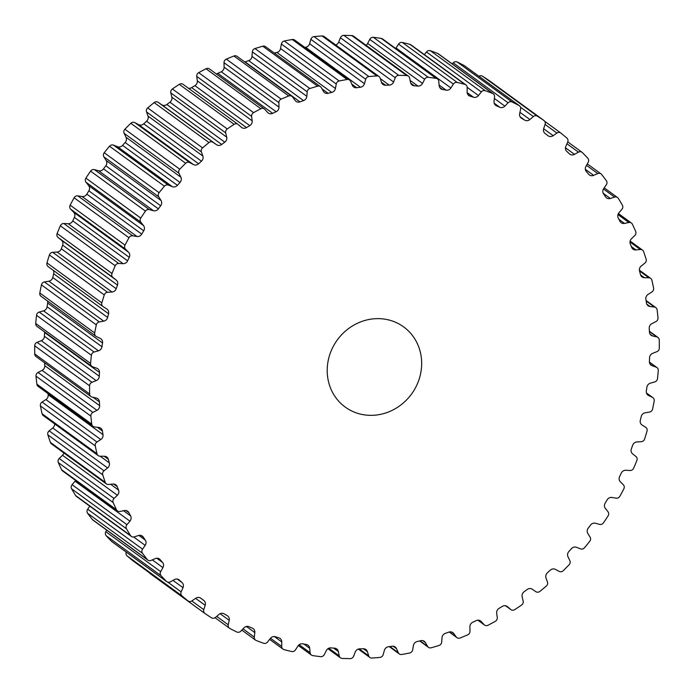 <?xml version="1.0" encoding="UTF-8"?>
<svg xmlns="http://www.w3.org/2000/svg" width="694" height="694" viewBox="0 0 694 694"><rect width="100%" height="100%" fill="white"/><g stroke="black" fill="none" stroke-linecap="round" stroke-linejoin="round"><path stroke-width="1.04" d="M391.13 320.619A49.604 45.925 -53.9 0 1 403.639 326.891A49.604 45.925 -53.9 0 1 415.567 387.616A49.604 45.925 -53.9 0 1 357.74 413.355A49.604 45.925 -53.9 0 1 345.23 407.074A49.604 45.925 -53.9 0 1 333.302 346.358A49.604 45.925 -53.9 0 1 391.13 320.619M96.553 398.096A4.685 4.338 126.1 0 0 96.258 398.018L92.05 397.046A3.591 3.323 -53.9 0 1 89.613 393.949A299.166 276.993 -53.9 0 1 89.569 385.786A3.591 3.323 -53.9 0 1 91.972 382.299L96.171 380.65A4.685 4.338 126.1 0 0 99.303 376.252A289.172 267.737 -53.9 0 1 99.476 372.478A4.685 4.338 126.1 0 0 96.744 368.236L92.684 366.805A3.591 3.323 -53.9 0 1 90.593 363.439A299.166 276.993 -53.9 0 1 91.391 355.259A3.591 3.323 -53.9 0 1 94.115 352.023L98.427 350.826A4.685 4.338 126.1 0 0 101.966 346.748A289.172 267.737 -53.9 0 1 102.53 342.983A4.685 4.338 126.1 0 0 100.266 338.438L96.405 336.573A3.591 3.323 -53.9 0 1 94.688 332.973A299.166 276.993 -53.9 0 1 96.31 324.861A3.591 3.323 -53.9 0 1 99.337 321.912L103.71 321.166A4.685 4.338 126.1 0 0 107.622 317.462A289.172 267.737 -53.9 0 1 108.559 313.757A4.685 4.338 126.1 0 0 106.789 308.951L103.172 306.67A3.591 3.323 -53.9 0 1 101.845 302.879A299.166 276.993 -53.9 0 1 104.282 294.924A3.591 3.323 -53.9 0 1 107.561 292.295L111.96 292.018A4.685 4.338 126.1 0 0 116.202 288.721A289.172 267.737 -53.9 0 1 117.503 285.104A4.685 4.338 126.1 0 0 116.254 280.107L112.914 277.427A3.591 3.323 -53.9 0 1 111.994 273.488A299.166 276.993 -53.9 0 1 115.204 265.776A3.591 3.323 -53.9 0 1 118.717 263.494L123.09 263.685A4.685 4.338 126.1 0 0 127.609 260.84A289.172 267.737 -53.9 0 1 129.266 257.353A4.685 4.338 126.1 0 0 128.537 252.208L125.519 249.172A3.591 3.323 -53.9 0 1 125.015 245.121A299.166 276.993 -53.9 0 1 128.98 237.738A3.591 3.323 -53.9 0 1 132.675 235.821L136.97 236.489A4.685 4.338 126.1 0 0 141.723 234.121A289.172 267.737 -53.9 0 1 143.71 230.807A4.685 4.338 126.1 0 0 143.519 225.576L140.856 222.201A3.591 3.323 -53.9 0 1 140.769 218.09A299.166 276.993 -53.9 0 1 145.436 211.115A3.591 3.323 -53.9 0 1 149.279 209.597L153.452 210.724A4.685 4.338 126.1 0 0 158.379 208.859A289.172 267.737 -53.9 0 1 160.687 205.754A4.685 4.338 126.1 0 0 161.034 200.488L158.752 196.818A3.591 3.323 -53.9 0 1 159.082 192.689A299.166 276.993 -53.9 0 1 164.4 186.2A3.591 3.323 -53.9 0 1 168.356 185.09L172.346 186.669A4.685 4.338 126.1 0 0 177.412 185.333A289.172 267.737 -53.9 0 1 179.998 182.461A4.685 4.338 126.1 0 0 180.882 177.222L179.009 173.3A3.591 3.323 -53.9 0 1 179.763 169.197A299.166 276.993 -53.9 0 1 185.671 163.263A3.591 3.323 -53.9 0 1 189.688 162.578L193.47 164.582A4.685 4.338 126.1 0 0 198.597 163.784A289.172 267.737 -53.9 0 1 201.451 161.19A4.685 4.338 126.1 0 0 202.856 156.037L201.399 151.908A3.591 3.323 -53.9 0 1 202.57 147.874A299.166 276.993 -53.9 0 1 209.007 142.556A3.591 3.323 -53.9 0 1 213.041 142.305L216.563 144.725A4.685 4.338 126.1 0 0 221.707 144.473A289.172 267.737 -53.9 0 1 224.787 142.175A4.685 4.338 126.1 0 0 226.704 137.16L225.697 132.866A3.591 3.323 -53.9 0 1 227.259 128.954A299.166 276.993 -53.9 0 1 234.156 124.313A3.591 3.323 -53.9 0 1 238.163 124.486L241.391 127.297A4.685 4.338 126.1 0 0 246.491 127.601A289.172 267.737 -53.9 0 1 249.771 125.623A4.685 4.338 126.1 0 0 252.174 120.799L251.618 116.392A3.591 3.323 -53.9 0 1 253.562 112.636A299.166 276.993 -53.9 0 1 260.84 108.732A3.591 3.323 -53.9 0 1 264.778 109.331L267.684 112.489A4.685 4.338 126.1 0 0 272.681 113.339A289.172 267.737 -53.9 0 1 276.117 111.717A4.685 4.338 126.1 0 0 278.988 107.145L278.884 102.66A3.591 3.323 -53.9 0 1 281.183 99.112A299.166 276.993 -53.9 0 1 288.773 95.98A3.591 3.323 -53.9 0 1 292.599 97.004L295.132 100.474A4.685 4.338 126.1 0 0 299.982 101.871A289.172 267.737 -53.9 0 1 303.538 100.604A4.685 4.338 126.1 0 0 306.835 96.327L307.199 91.825A3.591 3.323 -53.9 0 1 309.836 88.511A299.166 276.993 -53.9 0 1 317.644 86.186A3.591 3.323 -53.9 0 1 321.305 87.626L323.465 91.382A4.685 4.338 126.1 0 0 328.106 93.3A289.172 267.737 -53.9 0 1 331.741 92.415A4.685 4.338 126.1 0 0 335.436 88.485L336.252 84.009A3.591 3.323 -53.9 0 1 339.192 80.972A299.166 276.993 -53.9 0 1 347.13 79.48A3.591 3.323 -53.9 0 1 350.6 81.319L352.344 85.31A4.685 4.338 126.1 0 0 356.733 87.722A289.172 267.737 -53.9 0 1 360.412 87.236A4.685 4.338 126.1 0 0 364.454 83.688L365.721 79.29A3.591 3.323 -53.9 0 1 368.93 76.566A299.166 276.993 -53.9 0 1 376.92 75.924A3.591 3.323 -53.9 0 1 380.165 78.136L381.466 82.326A4.685 4.338 126.1 0 0 385.552 85.215A289.172 267.737 -53.9 0 1 389.23 85.119A4.685 4.338 126.1 0 0 393.585 81.996L395.285 77.728A3.591 3.323 -53.9 0 1 398.738 75.334A299.166 276.993 -53.9 0 1 406.684 75.551A3.591 3.323 -53.9 0 1 409.651 78.11L410.518 82.456A4.685 4.338 126.1 0 0 414.249 85.787A289.172 267.737 -53.9 0 1 417.892 86.082A4.685 4.338 126.1 0 0 422.507 83.427L424.624 79.333A3.591 3.323 -53.9 0 1 428.267 77.303A299.166 276.993 -53.9 0 1 436.101 78.37A3.591 3.323 -53.9 0 1 438.764 81.259L439.172 85.7A4.685 4.338 126.1 0 0 442.512 89.448A289.172 267.737 -53.9 0 1 446.077 90.133A4.685 4.338 126.1 0 0 450.909 87.965L453.408 84.087A3.591 3.323 -53.9 0 1 457.216 82.447A299.166 276.993 -53.9 0 1 464.833 84.356A3.591 3.323 -53.9 0 1 467.166 87.539L467.114 92.033A4.685 4.338 126.1 0 0 470.029 96.145A289.172 267.737 -53.9 0 1 471.755 96.674A289.172 267.737 -53.9 0 1 473.473 97.212A4.685 4.338 126.1 0 0 478.461 95.555L481.332 91.938A3.591 3.323 -53.9 0 1 485.253 90.706A299.166 276.993 -53.9 0 1 492.575 93.438A3.591 3.323 -53.9 0 1 494.553 96.874L494.041 101.376A4.685 4.338 126.1 0 0 496.496 105.809A289.172 267.737 -53.9 0 1 499.784 107.249A4.685 4.338 126.1 0 0 504.876 106.13L508.077 102.807A3.591 3.323 -53.9 0 1 512.077 101.992A299.166 276.993 -53.9 0 1 519.025 105.514A3.591 3.323 -53.9 0 1 520.621 109.175L519.659 113.625A4.685 4.338 126.1 0 0 521.628 118.327A289.172 267.737 -53.9 0 1 524.725 120.131A4.685 4.338 126.1 0 0 529.869 119.55L533.365 116.566A3.591 3.323 -53.9 0 1 537.399 116.184A299.166 276.993 -53.9 0 1 543.888 120.461A3.591 3.323 -53.9 0 1 545.094 124.295L543.688 128.65A4.685 4.338 126.1 0 0 545.146 133.578A289.172 267.737 -53.9 0 1 548.026 135.72A4.685 4.338 126.1 0 0 553.153 135.694L556.909 133.075A3.591 3.323 -53.9 0 1 560.926 133.118A299.166 276.993 -53.9 0 1 566.894 138.097A3.591 3.323 -53.9 0 1 567.692 142.079L565.853 146.295A4.685 4.338 126.1 0 0 566.79 151.387A289.172 267.737 -53.9 0 1 569.41 153.842A4.685 4.338 126.1 0 0 574.485 154.363L578.458 152.142A3.591 3.323 -53.9 0 1 582.413 152.619A299.166 276.993 -53.9 0 1 587.801 158.249A3.591 3.323 -53.9 0 1 588.174 162.318L585.936 166.352A4.685 4.338 126.1 0 0 586.335 171.557A289.172 267.737 -53.9 0 1 588.668 174.298A4.685 4.338 126.1 0 0 593.613 175.365L597.768 173.569A3.591 3.323 -53.9 0 1 601.629 174.463A299.166 276.993 -53.9 0 1 606.356 180.692A3.591 3.323 -53.9 0 1 606.313 184.812L603.693 188.603A4.685 4.338 126.1 0 0 603.554 193.869A289.172 267.737 -53.9 0 1 605.576 196.862A4.685 4.338 126.1 0 0 610.347 198.467L614.632 197.105A3.591 3.323 -53.9 0 1 618.345 198.423A299.166 276.993 -53.9 0 1 622.379 205.172A3.591 3.323 -53.9 0 1 621.919 209.293L618.935 212.815A4.685 4.338 126.1 0 0 618.267 218.072A289.172 267.737 -53.9 0 1 619.95 221.291A4.685 4.338 126.1 0 0 624.505 223.407L628.859 222.514A3.591 3.323 -53.9 0 1 632.399 224.231A299.166 276.993 -53.9 0 1 635.687 231.423A3.591 3.323 -53.9 0 1 634.802 235.509L631.505 238.719A4.685 4.338 126.1 0 0 630.299 243.915A289.172 267.737 -53.9 0 1 631.635 247.324A4.685 4.338 126.1 0 0 635.912 249.927L640.31 249.493A3.591 3.323 -53.9 0 1 643.616 251.601A299.166 276.993 -53.9 0 1 646.131 259.157A3.591 3.323 -53.9 0 1 644.839 263.156L641.256 266.019A4.685 4.338 126.1 0 0 639.538 271.102A289.172 267.737 -53.9 0 1 640.51 274.659A4.685 4.338 126.1 0 0 644.457 277.73L648.838 277.774A3.591 3.323 -53.9 0 1 651.892 280.229A299.166 276.993 -53.9 0 1 653.592 288.079A3.591 3.323 -53.9 0 1 651.918 291.948L648.083 294.43A4.685 4.338 126.1 0 0 645.862 299.34A289.172 267.737 -53.9 0 1 646.461 303.009A4.685 4.338 126.1 0 0 650.044 306.514L654.364 307.017A3.591 3.323 -53.9 0 1 657.123 309.819A299.166 276.993 -53.9 0 1 657.999 317.861A3.591 3.323 -53.9 0 1 655.951 321.556L651.909 323.638A4.685 4.338 126.1 0 0 649.22 328.314A289.172 267.737 -53.9 0 1 649.437 332.062A4.685 4.338 126.1 0 0 652.612 335.957L656.819 336.928A3.591 3.323 -53.9 0 1 659.257 340.025A299.166 276.993 -53.9 0 1 659.3 348.18A3.591 3.323 -53.9 0 1 656.897 351.667L652.698 353.315A4.685 4.338 126.1 0 0 649.567 357.722A289.172 267.737 -53.9 0 1 649.393 361.496A4.685 4.338 126.1 0 0 652.126 365.738L656.186 367.169A3.591 3.323 -53.9 0 1 658.276 370.527A299.166 276.993 -53.9 0 1 657.478 378.707A3.591 3.323 -53.9 0 1 654.754 381.943L650.434 383.149A4.685 4.338 126.1 0 0 646.895 387.226A289.172 267.737 -53.9 0 1 646.34 390.982A4.685 4.338 126.1 0 0 648.604 395.537L652.464 397.402A3.591 3.323 -53.9 0 1 654.182 400.993A299.166 276.993 -53.9 0 1 652.56 409.113A3.591 3.323 -53.9 0 1 649.532 412.062L645.151 412.8A4.685 4.338 126.1 0 0 641.239 416.504A289.172 267.737 -53.9 0 1 640.31 420.217A4.685 4.338 126.1 0 0 642.071 425.014L645.689 427.304A3.591 3.323 -53.9 0 1 647.016 431.087A299.166 276.993 -53.9 0 1 644.587 439.05A3.591 3.323 -53.9 0 1 641.299 441.679L636.901 441.957A4.685 4.338 126.1 0 0 632.668 445.244A289.172 267.737 -53.9 0 1 631.358 448.862A4.685 4.338 126.1 0 0 632.616 453.867L635.947 456.539A3.591 3.323 -53.9 0 1 636.875 460.478A299.166 276.993 -53.9 0 1 633.657 468.198A3.591 3.323 -53.9 0 1 630.143 470.48L625.78 470.28A4.685 4.338 126.1 0 0 621.26 473.126A289.172 267.737 -53.9 0 1 619.603 476.613A4.685 4.338 126.1 0 0 620.332 481.757L623.342 484.802A3.591 3.323 -53.9 0 1 623.845 488.845A299.166 276.993 -53.9 0 1 619.889 496.236A3.591 3.323 -53.9 0 1 616.185 498.145L611.9 497.485A4.685 4.338 126.1 0 0 607.146 499.845A289.172 267.737 -53.9 0 1 605.159 503.167A4.685 4.338 126.1 0 0 605.341 508.398L608.013 511.773A3.591 3.323 -53.9 0 1 608.091 515.876A299.166 276.993 -53.9 0 1 603.433 522.86A3.591 3.323 -53.9 0 1 599.581 524.378L595.417 523.25A4.685 4.338 126.1 0 0 590.49 525.115A289.172 267.737 -53.9 0 1 588.182 528.221A4.685 4.338 126.1 0 0 587.835 533.486L590.117 537.156A3.591 3.323 -53.9 0 1 589.779 541.277A299.166 276.993 -53.9 0 1 584.461 547.774A3.591 3.323 -53.9 0 1 580.514 548.885L576.514 547.306A4.685 4.338 126.1 0 0 571.457 548.642A289.172 267.737 -53.9 0 1 568.863 551.513A4.685 4.338 126.1 0 0 567.978 556.753L569.861 560.674A3.591 3.323 -53.9 0 1 569.106 564.769A299.166 276.993 -53.9 0 1 563.198 570.711A3.591 3.323 -53.9 0 1 559.182 571.396L555.4 569.384A4.685 4.338 126.1 0 0 550.273 570.182A289.172 267.737 -53.9 0 1 547.419 572.784A4.685 4.338 126.1 0 0 546.013 577.937L547.462 582.066A3.591 3.323 -53.9 0 1 546.299 586.092A299.166 276.993 -53.9 0 1 539.863 591.409A3.591 3.323 -53.9 0 1 535.829 591.67L532.298 589.249A4.685 4.338 126.1 0 0 527.162 589.501A289.172 267.737 -53.9 0 1 524.074 591.791A4.685 4.338 126.1 0 0 522.157 596.814L523.172 601.108A3.591 3.323 -53.9 0 1 521.61 605.021A299.166 276.993 -53.9 0 1 514.705 609.653A3.591 3.323 -53.9 0 1 510.706 609.479L507.47 606.677A4.685 4.338 126.1 0 0 502.369 606.374A289.172 267.737 -53.9 0 1 499.099 608.343A4.685 4.338 126.1 0 0 496.687 613.166L497.251 617.582A3.591 3.323 -53.9 0 1 495.308 621.338A299.166 276.993 -53.9 0 1 488.021 625.242A3.591 3.323 -53.9 0 1 484.091 624.635L481.185 621.477A4.685 4.338 126.1 0 0 476.188 620.627A289.172 267.737 -53.9 0 1 472.753 622.249A4.685 4.338 126.1 0 0 469.881 626.829L469.985 631.306A3.591 3.323 -53.9 0 1 467.678 634.863A299.166 276.993 -53.9 0 1 460.096 637.994A3.591 3.323 -53.9 0 1 456.27 636.971L453.729 633.492A4.685 4.338 126.1 0 0 448.879 632.104A289.172 267.737 -53.9 0 1 445.322 633.362A4.685 4.338 126.1 0 0 442.026 637.639L441.67 642.141A3.591 3.323 -53.9 0 1 439.033 645.455A299.166 276.993 -53.9 0 1 431.226 647.78A3.591 3.323 -53.9 0 1 427.556 646.34L425.405 642.583A4.685 4.338 126.1 0 0 420.764 640.675A289.172 267.737 -53.9 0 1 417.129 641.551A4.685 4.338 126.1 0 0 413.433 645.489L412.618 649.957A3.591 3.323 -53.9 0 1 409.677 653.002A299.166 276.993 -53.9 0 1 401.731 654.494A3.591 3.323 -53.9 0 1 398.261 652.655L396.526 648.664A4.685 4.338 126.1 0 0 392.136 646.244A289.172 267.737 -53.9 0 1 388.458 646.739A4.685 4.338 126.1 0 0 384.407 650.287L383.149 654.676A3.591 3.323 -53.9 0 1 379.939 657.409A299.166 276.993 -53.9 0 1 371.941 658.051A3.591 3.323 -53.9 0 1 368.705 655.839L367.395 651.649A4.685 4.338 126.1 0 0 363.318 648.76A289.172 267.737 -53.9 0 1 359.631 648.855A4.685 4.338 126.1 0 0 355.276 651.978L353.584 656.246A3.591 3.323 -53.9 0 1 350.132 658.632A299.166 276.993 -53.9 0 1 342.177 658.424A3.591 3.323 -53.9 0 1 339.21 655.856L338.351 651.519A4.685 4.338 126.1 0 0 334.621 648.179A289.172 267.737 -53.9 0 1 330.977 647.884A4.685 4.338 126.1 0 0 326.353 650.547L324.245 654.642A3.591 3.323 -53.9 0 1 320.593 656.671A299.166 276.993 -53.9 0 1 312.768 655.596A3.591 3.323 -53.9 0 1 310.105 652.707L309.697 648.274A4.685 4.338 126.1 0 0 306.358 644.526A289.172 267.737 -53.9 0 1 302.792 643.841A4.685 4.338 126.1 0 0 297.96 646.01L295.462 649.888A3.591 3.323 -53.9 0 1 291.654 651.527A299.166 276.993 -53.9 0 1 284.037 649.619A3.591 3.323 -53.9 0 1 281.703 646.435L281.755 641.941A4.685 4.338 126.1 0 0 278.841 637.829A289.172 267.737 -53.9 0 1 275.397 636.754A4.685 4.338 126.1 0 0 270.4 638.411L267.537 642.028A3.591 3.323 -53.9 0 1 263.607 643.269A299.166 276.993 -53.9 0 1 256.294 640.536A3.591 3.323 -53.9 0 1 254.316 637.092L254.828 632.598A4.685 4.338 126.1 0 0 252.373 628.165A289.172 267.737 -53.9 0 1 249.077 626.725A4.685 4.338 126.1 0 0 243.984 627.844L240.783 631.167A3.591 3.323 -53.9 0 1 236.784 631.982A299.166 276.993 -53.9 0 1 229.844 628.46A3.591 3.323 -53.9 0 1 228.239 624.8L229.211 620.349A4.685 4.338 126.1 0 0 227.242 615.639A289.172 267.737 -53.9 0 1 224.136 613.843A4.685 4.338 126.1 0 0 219 614.416L215.496 617.4A3.591 3.323 -53.9 0 1 211.47 617.79A299.166 276.993 -53.9 0 1 204.982 613.513A3.591 3.323 -53.9 0 1 203.776 609.679L205.181 605.315A4.685 4.338 126.1 0 0 203.724 600.388A289.172 267.737 -53.9 0 1 200.844 598.254A4.685 4.338 126.1 0 0 195.708 598.28L191.952 600.891A3.591 3.323 -53.9 0 1 187.935 600.857A299.166 276.993 -53.9 0 1 181.967 595.868A3.591 3.323 -53.9 0 1 181.169 591.895L183.008 587.679A4.685 4.338 126.1 0 0 182.071 582.578A289.172 267.737 -53.9 0 1 179.451 580.132A4.685 4.338 126.1 0 0 174.385 579.611L170.412 581.824A3.591 3.323 -53.9 0 1 166.447 581.355A299.166 276.993 -53.9 0 1 161.069 575.716A3.591 3.323 -53.9 0 1 160.687 571.648L162.934 567.623A4.685 4.338 126.1 0 0 162.535 562.409A289.172 267.737 -53.9 0 1 160.201 559.676A4.685 4.338 126.1 0 0 155.248 558.609L151.101 560.405A3.591 3.323 -53.9 0 1 147.241 559.503A299.166 276.993 -53.9 0 1 142.504 553.283A3.591 3.323 -53.9 0 1 142.548 549.162L145.176 545.363A4.685 4.338 126.1 0 0 145.315 540.106A289.172 267.737 -53.9 0 1 143.285 537.113A4.685 4.338 126.1 0 0 138.514 535.508L134.237 536.861A3.591 3.323 -53.9 0 1 130.515 535.542A299.166 276.993 -53.9 0 1 126.482 528.802A3.591 3.323 -53.9 0 1 126.95 524.681L129.934 521.151A4.685 4.338 126.1 0 0 130.602 515.894A289.172 267.737 -53.9 0 1 128.911 512.675A4.685 4.338 126.1 0 0 124.365 510.558L120.001 511.461A3.591 3.323 -53.9 0 1 116.471 509.743A299.166 276.993 -53.9 0 1 113.183 502.551A3.591 3.323 -53.9 0 1 114.059 498.466L117.364 495.256A4.685 4.338 126.1 0 0 118.57 490.059A289.172 267.737 -53.9 0 1 117.225 486.65A4.685 4.338 126.1 0 0 112.957 484.039L108.559 484.473A3.591 3.323 -53.9 0 1 105.245 482.373A299.166 276.993 -53.9 0 1 102.738 474.809A3.591 3.323 -53.9 0 1 104.022 470.81L107.613 467.947A4.685 4.338 126.1 0 0 109.331 462.872A289.172 267.737 -53.9 0 1 108.359 459.315A4.685 4.338 126.1 0 0 104.412 456.244L100.031 456.201A3.591 3.323 -53.9 0 1 96.978 453.737A299.166 276.993 -53.9 0 1 95.278 445.895A3.591 3.323 -53.9 0 1 96.952 442.026L100.786 439.536A4.685 4.338 126.1 0 0 102.998 434.635A289.172 267.737 -53.9 0 1 102.408 430.965A4.685 4.338 126.1 0 0 98.826 427.461L94.505 426.949A3.591 3.323 -53.9 0 1 91.747 424.155A299.166 276.993 -53.9 0 1 90.871 416.114A3.591 3.323 -53.9 0 1 92.918 412.409L96.96 410.336A4.685 4.338 126.1 0 0 99.65 405.652A289.172 267.737 -53.9 0 1 99.433 401.913A4.685 4.338 126.1 0 0 96.553 398.096M478.938 76.271A3.591 3.323 -53.9 0 1 482.53 76.21A299.166 276.993 -53.9 0 1 489.018 80.487A3.591 3.323 -53.9 0 1 489.183 80.599M452.193 63.891L453.217 62.833A3.591 3.323 -53.9 0 1 457.216 62.018A299.166 276.993 -53.9 0 1 464.156 65.54A3.591 3.323 -53.9 0 1 464.538 65.783L519.407 105.748M424.364 54.618L426.463 51.972A3.591 3.323 -53.9 0 1 430.393 50.731A299.166 276.993 -53.9 0 1 437.706 53.464A3.591 3.323 -53.9 0 1 438.408 53.846L493.269 93.82M395.675 48.485A4.685 4.338 126.1 0 0 396.04 47.99L398.538 44.112A3.591 3.323 -53.9 0 1 402.347 42.473A299.166 276.993 -53.9 0 1 409.963 44.381A3.591 3.323 -53.9 0 1 410.995 44.876L465.865 84.85M366.05 45.284A4.685 4.338 126.1 0 0 367.647 43.453L369.755 39.358A3.591 3.323 -53.9 0 1 373.407 37.329A299.166 276.993 -53.9 0 1 381.232 38.404A3.591 3.323 -53.9 0 1 382.602 38.959L437.472 78.934M335.653 44.928A4.685 4.338 126.1 0 0 338.724 42.022L340.416 37.754A3.591 3.323 -53.9 0 1 343.868 35.368A299.166 276.993 -53.9 0 1 351.823 35.576A3.591 3.323 -53.9 0 1 353.55 36.175L408.419 76.149M304.744 47.366A289.172 267.737 -53.9 0 1 305.542 47.261A4.685 4.338 126.1 0 0 309.593 43.713L310.851 39.324A3.591 3.323 -53.9 0 1 314.061 36.591A299.166 276.993 -53.9 0 1 322.059 35.949A3.591 3.323 -53.9 0 1 324.141 36.539L379.011 76.514M274.321 53.056A289.172 267.737 -53.9 0 1 276.871 52.449A4.685 4.338 126.1 0 0 280.567 48.511L281.382 44.043A3.591 3.323 -53.9 0 1 284.323 40.998A299.166 276.993 -53.9 0 1 292.269 39.506A3.591 3.323 -53.9 0 1 294.707 40.061L349.576 80.027M244.8 62A4.685 4.338 126.1 0 0 245.121 61.896A289.172 267.737 -53.9 0 1 248.678 60.638A4.685 4.338 126.1 0 0 251.974 56.361L252.33 51.859A3.591 3.323 -53.9 0 1 254.967 48.545A299.166 276.993 -53.9 0 1 262.774 46.22A3.591 3.323 -53.9 0 1 265.576 46.689L320.437 86.655M216.129 73.824A4.685 4.338 126.1 0 0 217.812 73.373A289.172 267.737 -53.9 0 1 221.247 71.751A4.685 4.338 126.1 0 0 224.119 67.171L224.015 62.694A3.591 3.323 -53.9 0 1 226.322 59.137A299.166 276.993 -53.9 0 1 233.904 56.006A3.591 3.323 -53.9 0 1 237.053 56.353L291.922 96.327M188.421 88.242A4.685 4.338 126.1 0 0 191.631 87.626A289.172 267.737 -53.9 0 1 194.901 85.657A4.685 4.338 126.1 0 0 197.313 80.834L196.749 76.418A3.591 3.323 -53.9 0 1 198.692 72.662A299.166 276.993 -53.9 0 1 205.979 68.758A3.591 3.323 -53.9 0 1 209.458 68.958L264.327 108.932M48.311 266.696A3.591 3.323 -53.9 0 1 46.984 262.913A299.166 276.993 -53.9 0 1 49.413 254.95A3.591 3.323 -53.9 0 1 52.701 252.321L57.099 252.043A4.685 4.338 126.1 0 0 61.332 248.756A289.172 267.737 -53.9 0 1 62.642 245.138A4.685 4.338 126.1 0 0 61.384 240.133L58.053 237.461A3.591 3.323 -53.9 0 1 57.125 233.522A299.166 276.993 -53.9 0 1 60.343 225.802A3.591 3.323 -53.9 0 1 63.857 223.52L68.22 223.72A4.685 4.338 126.1 0 0 72.74 220.874A289.172 267.737 -53.9 0 1 74.397 217.387A4.685 4.338 126.1 0 0 73.668 212.243L70.658 209.198A3.591 3.323 -53.9 0 1 70.155 205.155A299.166 276.993 -53.9 0 1 74.111 197.764A3.591 3.323 -53.9 0 1 77.815 195.855L82.1 196.515A4.685 4.338 126.1 0 0 86.854 194.155A289.172 267.737 -53.9 0 1 88.841 190.833A4.685 4.338 126.1 0 0 88.659 185.602L85.987 182.227A3.591 3.323 -53.9 0 1 85.909 178.124A299.166 276.993 -53.9 0 1 90.567 171.14A3.591 3.323 -53.9 0 1 94.419 169.622L98.583 170.75A4.685 4.338 126.1 0 0 103.51 168.885A289.172 267.737 -53.9 0 1 105.818 165.779A4.685 4.338 126.1 0 0 106.165 160.514L103.883 156.844A3.591 3.323 -53.9 0 1 104.221 152.723A299.166 276.993 -53.9 0 1 109.539 146.226A3.591 3.323 -53.9 0 1 113.486 145.115L117.486 146.694A4.685 4.338 126.1 0 0 122.543 145.358A289.172 267.737 -53.9 0 1 125.137 142.487A4.685 4.338 126.1 0 0 126.022 137.247L124.139 133.326A3.591 3.323 -53.9 0 1 124.894 129.231A299.166 276.993 -53.9 0 1 130.802 123.289A3.591 3.323 -53.9 0 1 134.818 122.604L138.6 124.616A4.685 4.338 126.1 0 0 143.727 123.818A289.172 267.737 -53.9 0 1 146.581 121.216A4.685 4.338 126.1 0 0 147.987 116.063L146.538 111.934A3.591 3.323 -53.9 0 1 147.701 107.908A299.166 276.993 -53.9 0 1 154.137 102.591A3.591 3.323 -53.9 0 1 158.171 102.33L161.702 104.751A4.685 4.338 126.1 0 0 166.838 104.499A289.172 267.737 -53.9 0 1 169.926 102.209A4.685 4.338 126.1 0 0 171.843 97.186L170.828 92.892A3.591 3.323 -53.9 0 1 172.39 88.979A299.166 276.993 -53.9 0 1 179.295 84.347A3.591 3.323 -53.9 0 1 183.095 84.356L237.955 124.33M204.817 613.401L150.112 573.539A3.591 3.323 -53.9 0 1 149.271 572.689M133.326 561.064A3.591 3.323 -53.9 0 1 133.075 560.882A299.166 276.993 -53.9 0 1 127.106 555.903A3.591 3.323 -53.9 0 1 126.23 552.103M166.829 581.685L111.968 541.71A3.591 3.323 -53.9 0 1 111.587 541.381A299.166 276.993 -53.9 0 1 106.199 535.751A3.591 3.323 -53.9 0 1 105.826 531.682L106.694 530.112M147.848 560.093L92.987 520.127A3.591 3.323 -53.9 0 1 92.371 519.537A299.166 276.993 -53.9 0 1 87.644 513.308A3.591 3.323 -53.9 0 1 87.687 509.188L89.786 506.152M131.331 536.427L76.47 496.453A3.591 3.323 -53.9 0 1 75.655 495.577A299.166 276.993 -53.9 0 1 71.621 488.828A3.591 3.323 -53.9 0 1 72.081 484.707L75.065 481.185A4.685 4.338 126.1 0 0 75.594 480.43M117.451 510.931L62.59 470.957A3.591 3.323 -53.9 0 1 61.601 469.769A299.166 276.993 -53.9 0 1 58.313 462.577A3.591 3.323 -53.9 0 1 59.198 458.491L62.495 455.281A4.685 4.338 126.1 0 0 63.865 452.93M106.364 483.892L51.503 443.917A3.591 3.323 -53.9 0 1 50.384 442.399A299.166 276.993 -53.9 0 1 47.869 434.843A3.591 3.323 -53.9 0 1 49.161 430.844L52.744 427.981A4.685 4.338 126.1 0 0 54.626 423.861M98.192 455.602L43.323 415.628A3.591 3.323 -53.9 0 1 42.108 413.771A299.166 276.993 -53.9 0 1 40.408 405.921A3.591 3.323 -53.9 0 1 42.082 402.052L45.917 399.571A4.685 4.338 126.1 0 0 48.138 394.66A289.172 267.737 -53.9 0 1 47.947 393.533M93.022 426.376L38.161 386.402A3.591 3.323 -53.9 0 1 36.877 384.181A299.166 276.993 -53.9 0 1 36.001 376.139A3.591 3.323 -53.9 0 1 38.049 372.444L42.091 370.362A4.685 4.338 126.1 0 0 44.78 365.686A289.172 267.737 -53.9 0 1 44.616 362.797M90.914 396.526L36.045 356.56A3.591 3.323 -53.9 0 1 34.743 353.975A299.166 276.993 -53.9 0 1 34.7 345.82A3.591 3.323 -53.9 0 1 37.103 342.333L41.302 340.685A4.685 4.338 126.1 0 0 44.433 336.278A289.172 267.737 -53.9 0 1 44.607 332.504A4.685 4.338 126.1 0 0 44.607 331.94M91.886 366.389L37.025 326.414A3.591 3.323 -53.9 0 1 35.724 323.473A299.166 276.993 -53.9 0 1 36.522 315.293A3.591 3.323 -53.9 0 1 39.246 312.057L43.566 310.851A4.685 4.338 126.1 0 0 47.105 306.774A289.172 267.737 -53.9 0 1 47.66 303.018A4.685 4.338 126.1 0 0 47.539 301.031M95.937 336.286L41.067 296.321A3.591 3.323 -53.9 0 1 39.818 293.007A299.166 276.993 -53.9 0 1 41.44 284.887A3.591 3.323 -53.9 0 1 44.468 281.938L48.849 281.2A4.685 4.338 126.1 0 0 52.761 277.496A289.172 267.737 -53.9 0 1 53.69 273.783A4.685 4.338 126.1 0 0 53.195 270.27M482.53 76.21L537.399 116.184M457.216 62.018L512.077 101.992M430.393 50.731L485.253 90.706M467.14 92.597L473.473 97.212M158.171 102.33L213.041 142.305M134.818 122.604L189.688 162.578M113.486 145.115L168.356 185.09M46.984 262.913L101.845 302.879M49.413 254.95L104.282 294.924M52.701 252.321L107.561 292.295M57.099 252.043L111.96 292.018M61.332 248.756L116.202 288.721M62.642 245.138L117.503 285.104M61.384 240.133L116.254 280.107M58.053 237.461L112.914 277.427M57.125 233.522L111.994 273.488M60.343 225.802L115.204 265.776M63.857 223.52L118.717 263.494M68.22 223.72L123.09 263.685M72.74 220.874L127.609 260.84M74.397 217.387L129.266 257.353M73.668 212.243L128.537 252.208M70.658 209.198L125.519 249.172M70.155 205.155L125.015 245.121M74.111 197.764L128.98 237.738M77.815 195.855L132.675 235.821M82.1 196.515L136.97 236.489M86.854 194.155L141.723 234.121M88.841 190.833L143.71 230.807M88.659 185.602L143.519 225.576M85.987 182.227L140.856 222.201M85.909 178.124L140.769 218.09M90.567 171.14L145.436 211.115M94.419 169.622L149.279 209.597M98.583 170.75L153.452 210.724M103.51 168.885L158.379 208.859M105.818 165.779L160.687 205.754M106.165 160.514L161.034 200.488M103.883 156.844L158.752 196.818M104.221 152.723L159.082 192.689M109.539 146.226L164.4 186.2M117.486 146.694L172.346 186.669M122.543 145.358L177.412 185.333M125.137 142.487L179.998 182.461M126.022 137.247L180.882 177.222M124.139 133.326L179.009 173.3M124.894 129.231L179.763 169.197M130.802 123.289L185.671 163.263M138.6 124.616L193.47 164.582M143.727 123.818L198.597 163.784M146.581 121.216L201.451 161.19M147.987 116.063L202.856 156.037M146.538 111.934L201.399 151.908M147.701 107.908L202.57 147.874M154.137 102.591L209.007 142.556M161.702 104.751L216.563 144.725M166.838 104.499L221.707 144.473M169.926 102.209L224.787 142.175M171.843 97.186L226.704 137.16M170.828 92.892L225.697 132.866M172.39 88.979L227.259 128.954M179.295 84.347L234.156 124.313M191.631 87.626L246.491 127.601M194.901 85.657L249.771 125.623M197.313 80.834L252.174 120.799M196.749 76.418L251.618 116.392M198.692 72.662L253.562 112.636M205.979 68.758L260.84 108.732M217.812 73.373L272.681 113.339M221.247 71.751L276.117 111.717M224.119 67.171L278.988 107.145M224.015 62.694L278.884 102.66M226.322 59.137L281.183 99.112M233.904 56.006L288.773 95.98M245.121 61.896L299.982 101.871M248.678 60.638L303.538 100.604M251.974 56.361L306.835 96.327M252.33 51.859L307.199 91.825M254.967 48.545L309.836 88.511M262.774 46.22L317.644 86.186M322.016 88.858L328.106 93.3M276.871 52.449L331.741 92.415M280.567 48.511L335.436 88.485M281.382 44.043L336.252 84.009M284.323 40.998L339.192 80.972M292.269 39.506L347.13 79.48M351.849 84.165L356.733 87.722M305.542 47.261L360.412 87.236M309.593 43.713L364.454 83.688M310.851 39.324L365.721 79.29M314.061 36.591L368.93 76.566M322.059 35.949L376.92 75.924M381.44 82.213L385.552 85.215M380.312 78.622L389.23 85.119M338.724 42.022L393.585 81.996M340.416 37.754L395.285 77.728M343.868 35.368L398.738 75.334M351.823 35.576L406.684 75.551M410.753 83.245L414.249 85.787M410.111 80.417L417.892 86.082M367.647 43.453L422.507 83.427M369.755 39.358L424.624 79.333M373.407 37.329L428.267 77.303M381.232 38.404L436.101 78.37M439.666 87.375L442.512 89.448M439.111 85.058L446.077 90.133M396.04 47.99L450.909 87.965M398.538 44.112L453.408 84.087M402.347 42.473L457.216 82.447M409.963 44.381L464.833 84.356M467.869 94.575L470.029 96.145M467.166 87.323L478.461 95.555M426.463 51.972L481.332 91.938M437.706 53.464L492.575 93.438M495.048 104.751L496.496 105.809M494.189 103.172L499.784 107.249M494.371 98.47L504.876 106.13M453.217 62.833L508.077 102.807M464.156 65.54L519.025 105.514M520.908 117.807L521.628 118.327M520.075 116.739L524.725 120.131M519.945 112.324L529.869 119.55M520.491 107.188L533.365 116.566M489.018 80.487L543.888 120.461M543.654 128.763L553.153 135.694M545.05 124.434L556.909 133.075M565.471 147.796L574.485 154.363M566.955 143.771L578.458 152.142M585.346 169.336L593.613 175.365M586.491 165.354L597.768 173.569M603.207 193.262L610.347 198.467M603.459 188.968L614.632 197.105M618.944 219.365L624.505 223.407M617.972 214.576L628.859 222.514M631.366 246.622L635.912 249.927M629.996 241.98L640.31 249.493M640.579 274.911L644.457 277.73M639.504 270.964L648.838 277.774M646.799 304.154L650.044 306.514M646.149 301.031L654.364 307.017M650.035 334.083L652.612 335.957M649.402 331.524L656.819 336.928M650.252 364.367L652.126 365.738M649.411 362.233L656.186 367.169M647.441 394.686L648.604 395.537M646.487 393.047L652.464 397.402M505.605 605.767L510.706 609.479M506.924 606.278L507.47 606.677M477.966 620.176L484.091 624.635M479.91 620.549L481.185 621.477M449.391 631.956L456.27 636.971M451.742 632.043L453.729 633.492M420.026 640.857L427.556 646.34M422.724 640.631L425.405 642.583M389.889 646.556L398.261 652.655M393.177 646.227L396.526 648.664M359.171 648.89L368.705 655.839M363.422 648.751L367.395 651.649M328.774 648.257L339.21 655.856M333.667 648.109L338.351 651.519M299.14 644.726L310.105 652.707M303.92 644.058L309.697 648.274M270.513 638.28L281.703 646.435M274.382 636.572L281.755 641.941M243.004 628.859L254.316 637.092M246.413 626.465L254.828 632.598M216.693 616.385L228.239 624.8M220.093 613.704L229.211 620.349M191.83 600.978L203.776 609.679M195.613 598.349L205.181 605.315M200.349 597.933L203.724 600.388M133.075 560.882L187.935 600.857M127.106 555.903L181.967 595.868M167.809 582.153L181.169 591.895M172.997 580.384L183.008 587.679M177.239 579.065L182.071 582.578M178.61 579.516L179.451 580.132M111.587 541.381L166.447 581.355M106.199 535.751L161.069 575.716M105.826 531.682L160.687 571.648M152.307 559.876L162.934 567.623M156.801 558.236L162.535 562.409M158.631 558.54L160.201 559.676M92.371 519.537L147.241 559.503M87.644 513.308L142.504 553.283M87.687 509.188L142.548 549.162M133.682 536.991L145.176 545.363M138.869 535.412L145.315 540.106M141.021 535.456L143.285 537.113M75.655 495.577L130.515 535.542M71.621 488.828L126.482 528.802M72.081 484.707L126.95 524.681M75.065 481.185L129.934 521.151M123.523 510.732L130.602 515.894M125.961 510.524L128.911 512.675M61.601 469.769L116.471 509.743M58.313 462.577L113.183 502.551M59.198 458.491L114.059 498.466M62.495 455.281L117.364 495.256M110.624 484.273L118.57 490.059M113.625 484.03L117.225 486.65M50.384 442.399L105.245 482.373M47.869 434.843L102.738 474.809M49.161 430.844L104.022 470.81M52.744 427.981L107.613 467.947M100.179 456.201L109.331 462.872M104.135 456.236L108.359 459.315M42.108 413.771L96.978 453.737M40.408 405.921L95.278 445.895M42.082 402.052L96.952 442.026M45.917 399.571L100.786 439.536M48.138 394.66L102.998 434.635M97.36 427.287L102.408 430.965M36.877 384.181L91.747 424.155M36.001 376.139L90.871 416.114M38.049 372.444L92.918 412.409M42.091 370.362L96.96 410.336M44.78 365.686L99.65 405.652M93.074 397.28L99.433 401.913M34.743 353.975L89.613 393.949M34.7 345.82L89.569 385.786M37.103 342.333L91.972 382.299M41.302 340.685L96.171 380.65M44.433 336.278L99.303 376.252M44.607 332.504L99.476 372.478M35.724 323.473L90.593 363.439M36.522 315.293L91.391 355.259M39.246 312.057L94.115 352.023M43.566 310.851L98.427 350.826M47.105 306.774L101.966 346.748M47.66 303.018L102.53 342.983M39.818 293.007L94.688 332.973M41.44 284.887L96.31 324.861M44.468 281.938L99.337 321.912M48.849 281.2L103.71 321.166M52.761 277.496L107.622 317.462M53.69 273.783L108.559 313.757M649.384 331.203L657.955 337.44M646.053 300.467L655.839 307.598M639.374 270.139L650.677 278.372M630.135 241.07L642.497 250.083M618.406 213.57L631.41 223.043M604.214 187.848L617.53 197.547M587.306 163.888L601.013 173.873M567.77 141.897L582.032 152.29M544.729 121.311L560.804 133.022M48.138 266.583L103.007 306.557M489.105 80.539L543.966 120.513M649.393 362.06L656.975 367.586M646.461 392.969L652.933 397.679M505.579 605.758L510.905 609.644M477.871 620.176L484.542 625.042M449.2 632L456.947 637.647M419.679 640.944L428.424 647.311M389.256 646.635L399.293 653.939M358.347 649.072L369.859 657.461M327.95 648.716L340.45 657.825M298.325 645.515L311.398 655.041M269.636 639.382L283.005 649.124M241.807 630.109L255.592 640.154M215.062 617.729L229.462 628.217M150.034 573.487L204.895 613.461M133.196 560.978L188.065 600.952"/></g></svg>
